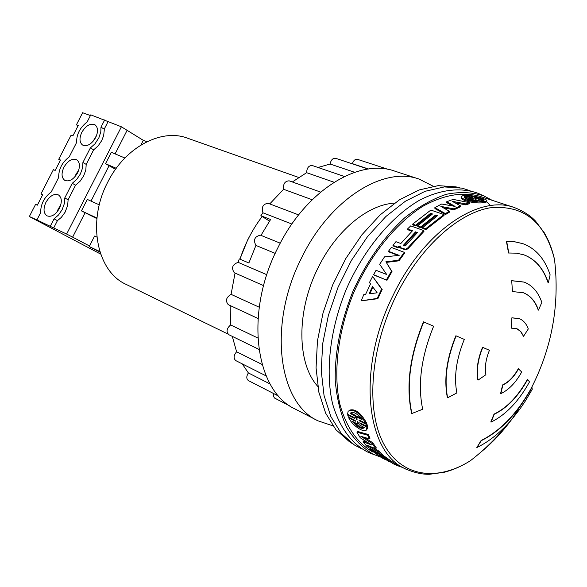 <?xml version="1.0" encoding="UTF-8"?>
<svg xmlns="http://www.w3.org/2000/svg" width="587" height="587" viewBox="0 0 587 587"><rect width="100%" height="100%" fill="white"/><g stroke="black" fill="none" stroke-linecap="round" stroke-linejoin="round"><path stroke-width="0.88" d="M381.227 454.074L393.98 462.982L404.847 468.624C413.872 472.601 422.104 474.487 429.552 474.274L444.198 472.278C452.878 470.055 461.536 466.254 470.158 460.89L470.158 460.89C436.251 482.044 400.627 476.871 383.208 442.892C365.796 409.066 370.368 348.054 396.093 295.797C419.551 248.037 457.368 213.565 489.631 207.879C523.406 204.423 545.037 221.615 554.517 259.447L554.517 259.447C552.286 249.541 548.918 240.707 544.413 232.958L535.564 221.13C530.487 215.671 523.369 211.122 514.205 207.482C478.904 194.334 423.865 231.322 393.488 294.579C356.911 366.714 365.18 451.043 404.847 468.624L406.6 469.49M298.68 177.45L187.458 138.165C161.381 128.113 125.053 147.183 107.744 182.161C86.722 221.725 96.811 271.554 126.205 284.431L227.917 334.018M239.907 259.138L247.729 239.804L251.463 232.87M239.966 259.161C245.146 243.458 252.542 229.238 262.147 216.5M93.634 149.861L86.201 164.397L85.812 170.017L83.655 175.931L80.059 181.258L75.569 185.184L68.107 199.778L67.681 205.472L65.069 212.259L61.305 217.425L57.431 220.639L54.063 218.856L58.546 214.967L62.156 209.625L64.335 203.652L64.768 197.944L72.252 183.313L76.75 179.38L80.353 174.038L82.518 168.109L82.914 162.482L90.369 147.909L94.889 143.932L98.895 137.769L100.795 131.87L100.986 127.159L104.222 129.155L104.288 129.896L103.672 135.531L101.742 140.572L98.146 145.892L93.634 149.861L90.369 147.909M75.569 185.184L72.252 183.313M59.419 208.392C55.545 214.857 51.392 217.329 46.945 215.825C43.453 213.184 43.115 208.678 45.94 202.317C49.829 195.823 54.011 193.365 58.487 194.95C61.899 197.592 62.207 202.075 59.419 208.392M95.681 137.527C91.528 144.329 87.147 146.831 82.54 145.026C79.414 142.414 79.179 138.165 81.835 132.28C86.01 125.449 90.413 122.969 95.05 124.848C98.095 127.46 98.308 131.686 95.681 137.527M77.587 172.894C73.573 179.519 69.303 182.014 64.775 180.356C61.466 177.729 61.187 173.348 63.924 167.229C67.953 160.567 72.245 158.101 76.809 159.825C80.03 162.46 80.294 166.818 77.587 172.894M273.461 393.466L273.315 395.998L274.481 398.023L290.536 406.343M57.042 211.98L58.245 208.891L60.644 205.391M92.885 141.592L96.584 135.472M74.989 176.731L76.068 174.068L78.658 170.347M419.089 179.079L394.75 171.125C358.965 157.962 305.746 190.489 277.922 247.685C244.287 312.79 255.11 390.957 295.129 409.022L317.875 420.784C278.003 402.858 267.694 323.716 301.799 257.436C330.033 199.235 383.48 165.938 419.089 179.079L433.257 186.248M317.78 386.385C296.787 363.353 296.2 310.853 318.235 267.481C336.358 230.375 368.012 204.452 394.515 203.146M459.401 187.591L455.85 186.857L438.196 185.646L419.14 189.953L399.483 199.8L380.105 214.915L361.93 234.756L345.846 258.463L332.668 284.93L323.055 312.893L317.442 340.988L316.063 367.858L318.88 392.277L325.66 413.189L335.962 429.787L349.206 441.519L352.222 443.53M361.966 448.96L354.438 445.012L341.142 433.228L330.819 416.528L324.039 395.462L321.243 370.852L322.681 343.755L328.36 315.417L338.075 287.197L351.371 260.474L367.572 236.546L385.879 216.508L405.375 201.238L425.142 191.289L444.286 186.923L462.006 188.126L470.099 190.724M371.784 453.751L367.521 451.99C351.422 443.478 339.125 426.852 332.521 403.577C325.125 371.16 330.07 328.625 346.513 288.76C363.991 249.35 391.199 216.742 419.5 200.211C440.698 189.293 460.993 187.136 478.06 193.306L480.408 194.363M379.994 456.825L373.471 454.309C362.927 448.336 354.012 439.392 346.726 427.475C340.592 413.989 336.762 398.294 335.221 380.398C334.788 351.701 340.68 322.05 352.897 291.431C366.596 261.479 383.898 236.913 404.795 217.726C418.7 206.705 432.575 198.883 446.428 194.275C459.937 191.597 472.418 192.14 483.871 195.919L492.133 200.306M445.416 213.609L449.4 211.239L449.459 212.164L445.504 214.519L445.416 213.609L434.857 207.637L441.659 204.019L455.101 206.419L446.773 201.723L453.157 199.382L469.607 202.698L469.519 203.674L465.66 204.856L454.918 202.794M453.905 209.786L453.883 208.84L460.487 205.832L460.465 206.793L453.905 209.786L443.295 207.783M445.504 214.519L434.93 208.561L434.857 207.637M452.628 205.971L446.758 202.676L446.773 201.723M411.979 231.249L407.811 229.737L407.532 228.967L412.478 230.757L401.163 243.157L400.495 243.385L395.932 241.683L392.96 245.366L393.349 246.019L397.949 247.751L400.165 246.892M405.5 249.255L407.694 247.993L423.733 230.559L423.983 231.351L408.068 248.661L405.881 249.915L400.862 248.301L400.473 247.648L405.5 249.255L405.881 249.915M377.25 298.401L381.601 289.105L372.62 276.448L382.174 289.464L377.852 298.695L361.188 300.845L377.25 298.401L377.852 298.695M415.941 226.002L412.896 224.909L412.654 224.102L415.699 225.195L415.941 226.002L430.741 214.204L431.702 214.534M425.663 228.754L443.919 214.556L444.021 215.466L425.905 229.561L422.816 228.46L422.581 227.653L425.663 228.754L425.905 229.561M436.691 216.265L435.715 215.928L420.908 227.778L417.841 226.677L417.599 225.87L420.666 226.971L420.908 227.778M398.213 255.462L388.88 251.904L388.455 251.295L399.16 255.374L384.522 256.864L379.672 264.311L386.716 274.525L376.062 270.299L373.589 274.679L374.124 275.112L386.98 280.263L392.006 271.576L386.283 262.389L398.999 260.804L404.692 252.968L404.289 252.329L391.346 247.443L388.455 251.295M463.554 195.757L470.884 197.826L463.004 195.574L461.587 196.366C459.173 199.008 473.702 202.596 482.176 201.862L475.081 199.536L483.057 201.818L484.84 201.627L478.332 199.191L485.427 201.517L486.682 201.018L486.476 202.009L484.715 202.332M484.84 201.627L484.664 202.61L482.066 202.537M482.176 201.862L482.015 202.853C473.526 203.572 459.085 199.976 461.463 197.335L461.485 197.21M356.947 432.171L357.586 431.438L368.254 434.49L370.067 438.137L369.428 438.878L360.8 436.273L372.085 443.478L372.701 442.708L376.326 447.918L375.731 448.725L367.088 445.262L378.395 451.946L378.967 451.124L381.44 453.744L380.89 454.595L367.139 446.663L363.06 441.813L371.666 444.953L360.213 437.748L356.947 432.171L367.601 435.209L368.254 434.49M364.256 437.33L372.701 442.708M373.163 447.705L378.967 451.124M363.06 441.813L363.654 441.013L367.836 442.561M349.082 410.335C354.731 408.258 360.499 412.375 366.391 422.677L365.694 423.3C359.493 412.595 353.645 408.567 348.15 411.216L347.585 414.202L354.188 417.518L354.585 418.443L347.709 414.987L348.23 414.525M365.877 423.139L366.772 423.594L367.403 425.634L366.714 426.279L366.075 424.225L366.772 423.594M366.919 426.081L367.543 426.397L367.293 428.855L366.604 429.545L366.853 427.05L367.543 426.397M514.205 207.482L479.528 196.212C462.277 191.567 443.295 194.965 422.603 206.426C395.506 223.588 369.817 255.558 353.315 293.581C337.804 332.007 333.042 372.745 339.822 404.098C346.183 426.881 357.072 442.796 372.488 451.829L372.965 452.078M100.017 252.205L89.246 246.562L99.812 251.544M57.431 220.639L53.688 227.969L36.915 219.912L40.635 212.655C40.664 204.181 44.194 197.291 51.23 191.993L58.641 177.531C58.612 169.188 62.127 162.328 69.193 156.942L76.581 142.538C76.486 134.328 79.993 127.496 87.089 122.03L90.772 114.854L121.399 126.799L143.316 140.337L146.992 141.687M77.983 125.948L76.435 124.782L82.613 112.726L90.413 115.558M96.892 237.111L94.595 236.055L89.246 246.562M96.899 218.613L81.446 210.872L87.294 199.419L99.291 204.848M89.532 245.997L72.627 237.141L85.049 212.795M143.316 140.337L140.931 145.026M115.096 153.889L127.174 130.211M115.522 169.298L105.513 163.707L116.241 168.293M91.014 201.099L109.065 165.717M53.688 227.969L66.639 234.044L121.399 126.799M107.927 121.913L104.222 129.155M104.699 119.902L100.986 127.159M50.313 226.2L54.063 218.856M76.435 124.782L78.232 125.457L72.92 135.81L71.13 135.12L58.722 159.297L60.498 160.024L55.171 170.421L53.395 169.68L40.943 193.945L42.697 194.73L37.348 205.164L35.594 204.364L29.35 216.537L36.915 219.912M60.322 160.376L58.722 159.297M29.35 216.537L100.648 254.083M42.594 194.935L40.943 193.945M269.514 221.108L260.877 215.708L270.6 219.501L260.958 235.372M298.636 214.886L268.076 203.285C263.013 204.005 261.288 207.174 262.917 212.787L260.877 215.708M269.741 203.924L283.602 189.293C283.029 183.922 284.878 181.097 289.156 180.833L320.605 192.088M292.333 181.97L306.612 172.688C306.862 167.867 308.755 165.475 312.284 165.519L344.408 176.496M318.015 167.478L330.114 164.03C330.943 159.965 332.785 158.05 335.632 158.292L368.122 169.049M351.305 163.48L352.354 163.656C353.513 160.434 355.216 158.996 357.468 159.334L388.543 169.496M280.241 243.172L260.459 235.167C254.604 236.51 253.092 239.929 255.925 245.425L248.873 262.976L239.276 258.867L238.124 262.338L266.821 274.716M278.788 396.21L248.367 380.567C246.291 378.85 246.291 376.304 248.374 372.936L242.218 363.852M266.138 375.915L235.732 360.587C233.31 358.283 233.604 355.348 236.605 351.782L232.291 336.388M258.926 349.375L228.761 334.663C226.024 331.64 226.641 328.404 230.618 324.949L230.155 305.526M258.016 318.499L228.204 304.616C225.21 300.749 226.171 297.323 231.08 294.351L235.049 273.072M263.592 285.642L234.272 272.735C231.124 267.914 232.408 264.443 238.124 262.338M72.627 237.141L66.639 234.044M124.892 157.998L111.332 152.312L105.513 163.707M68.107 199.778L64.768 197.944M86.201 164.397L82.914 162.482M352.354 163.656L368.497 168.997M330.114 164.03L354.665 172.292M306.612 172.688L334.062 182.241M283.602 189.293L312.189 199.741M262.917 212.787L291.878 224.021M275.193 253.386L255.925 245.425M231.08 294.351L259.227 307.214M230.618 324.949L257.81 338.002M236.605 351.782L262.103 364.468M248.374 372.936L270.115 383.993M96.965 218.026L81.446 210.872M332.917 425.846L317.875 420.784M486.564 201.583L490.409 205.626M347.709 414.987L348.355 417.027L355.223 420.49L355.355 421.253L348.766 417.922L349.243 417.474M348.766 417.922C352.699 426.096 365.077 433.83 366.604 429.545M366.853 427.05L360.154 423.675L360.638 423.22M360.154 423.675L359.743 422.765L366.714 426.279M366.075 424.225L359.105 420.718L359.618 420.248M359.105 420.718L358.995 419.932L365.694 423.3M370.199 448.439L369.693 449.224L381.352 457.552L384.192 459.027L374.748 452.672L388.814 461.433L379.385 455.079L393.459 463.847L381.851 455.527L382.394 454.676M385.079 459.482L384.192 459.027M389.702 461.888L388.814 461.433M393.459 463.847L394.948 464.588L395.381 463.708M381.851 455.527L369.693 449.224M402.697 467.509L396.482 465.293L396.871 464.486M396.482 465.293L394.985 464.515M380.89 454.595L378.395 451.946M375.731 448.725L372.085 443.478M369.428 438.878L367.601 435.209M483.057 201.818L482.888 202.808M485.427 201.517L485.244 202.508M486.682 201.018C488.971 199.727 474.597 195.361 466.261 195.244L466.21 195.53M466.261 195.244L472.667 197.643L465.396 195.258L463.605 195.442M373.589 274.679L386.98 280.263M386.444 279.823L391.507 271.077L392.006 271.576M391.507 271.077L386.283 262.389M385.813 261.853L398.558 260.224L398.999 260.804M398.558 260.224L404.289 252.329M443.919 214.556L430.873 210.065L412.654 224.102M415.699 225.195L430.609 213.316L430.741 214.204M430.609 213.316L432.516 213.976L417.599 225.87M420.666 226.971L435.591 215.04L435.715 215.928M435.591 215.04L437.506 215.7L422.581 227.653M372.62 276.448L369.458 282.508L370.5 283.917L365.657 294.256L363.845 294.491L361.188 300.845M381.601 289.105L382.174 289.464M392.96 245.366L397.56 247.098L397.949 247.751M397.56 247.098L400.187 245.968M400.151 245.909L400.473 247.648M407.694 247.993L408.068 248.661M423.733 230.559L410.724 225.885L407.532 228.967M453.883 208.84L440.844 206.404L449.4 211.239M465.66 204.856L465.718 203.887L452.159 201.312L460.487 205.832M465.718 203.887L469.607 202.698M362.113 419.69L356.911 417.078L357.065 419.69L356.61 419.463L355.084 416.168L350.072 413.321C353.066 411.105 357.079 413.226 362.113 419.69M357.703 421.737L359.354 424.907L364.505 427.615C361.952 429.625 357.916 427.549 352.391 421.393L357.534 423.99L357.256 421.51L357.703 421.737M484.018 200.365L478.515 198.567L474.817 198.347L476.585 197.936L471.134 196.153C479.168 197.437 483.461 198.846 484.018 200.365M473.511 198.685L471.691 199.279L477.202 201.092C468.947 200.372 464.647 198.964 464.302 196.85L469.761 198.648L473.511 198.685M372.481 286.566L377.162 292.818L369.084 293.823L372.481 286.566M415.537 231.865L417.452 232.555L405.412 245.872L403.386 245.88L403.504 245.168L415.537 231.865L415.816 232.635L416.953 233.054M531.991 387.493L532.226 389.35L525.651 400.554L519.935 409.007L512.29 418.802C501.122 431.959 489.294 441.549 476.805 447.573L481.105 440.507C500.256 430.953 516.839 413.784 530.853 388.998L531.734 387.383L531.352 388.66C517.308 413.674 500.645 430.997 481.355 440.632L481.105 440.507M506.478 241.661L515.1 241.895L522.885 243.671L514.828 241.8L506.478 241.661L508.533 252.997L516.641 253.173L523.934 254.853C535.373 259.161 543.511 268.486 548.339 282.817L548.075 282.721C543.269 268.45 535.175 259.146 523.802 254.802M447.639 397.81L447.389 397.692C443.757 379.224 446.59 358.584 455.879 335.771L464.302 339.403C456.275 359.083 453.795 376.927 456.855 392.93L447.639 397.81C444.007 379.334 446.839 358.694 456.136 335.881M500.586 393.532L502.619 384.911C508.621 382.1 513.86 376.693 518.336 368.665L521.682 372.019C515.76 382.658 508.812 389.863 500.828 393.642L500.586 393.532M511.886 317.794L511.358 328.148L511.886 317.794L519.187 318.594M511.358 328.148L516.883 328.713L518.695 329.674L521.278 332.125L523.523 336.336L520.61 331.508L516.758 328.669M478.097 380.09L477.855 379.987C476.094 370.155 477.657 359.259 482.543 347.299L489.441 350.285C485.787 359.207 484.605 367.352 485.897 374.726L478.097 380.09C476.336 370.258 477.899 359.361 482.793 347.401M511.688 280.667L512.48 291.563L511.688 280.667L524.052 282.068M512.48 291.563L523.384 292.752C530.355 295.51 535.388 301.292 538.47 310.112L538.22 310.017C535.153 301.256 530.164 295.488 523.259 292.708M490.791 421.994L494.027 414.143C506.904 407.892 518.064 396.247 527.508 379.224L529.481 381.91C518.673 401.442 505.855 414.833 491.04 422.104L490.791 421.994M411.905 413.49L411.641 413.365C405.764 386.275 409.711 355.766 423.476 321.845L433.632 326.196C421.15 356.933 417.504 384.617 422.691 409.256L411.905 413.49C406.028 386.4 409.975 355.891 423.748 321.955M360.998 418.171L357.615 416.477L356.911 417.078M355.084 416.168L355.788 415.559L350.63 412.984M355.788 415.559L356.859 417.739M357.534 423.99L358.224 422.904M364.483 427.659C362.172 428.334 358.98 426.734 354.922 422.86M476.585 197.936L476.483 198.479M471.691 199.279L471.552 200.262L472.696 200.644M469.761 198.648L469.622 199.631L464.721 198.017M471.647 199.587L469.622 199.631M464.302 196.85L464.236 197.335M369.869 293.72L372.936 287.175M403.504 245.168L403.871 245.843L415.816 232.635M476.805 447.573L481.355 440.632M522.885 243.671C535.704 248.433 544.787 258.823 550.122 274.826L548.339 282.817M508.797 253.092L506.75 241.756M518.578 368.768C514.102 376.795 508.863 382.21 502.861 385.013L502.619 384.911M500.828 393.642L502.861 385.013M512.135 317.897L519.312 318.638C523.413 320.319 526.4 323.753 528.285 328.955L523.523 336.336M511.952 280.762L524.176 282.12C532.372 285.311 538.257 292.084 541.838 302.422L538.47 310.112M527.75 379.327C518.306 396.357 507.146 408.002 494.269 414.261L494.027 414.143M491.04 422.104L494.269 414.261M511.314 419.947C502.002 432.487 491.943 443.134 481.135 451.909M398.844 246.856L399.226 247.516M483.871 195.919L478.06 193.306M375.328 455.13L369.384 452.812M554.517 259.447C559.829 304.939 551.941 348.128 530.853 388.998M470.158 460.89C484.774 449.679 497.805 436.809 509.245 422.295M512.29 418.802L531.352 388.66"/></g></svg>
